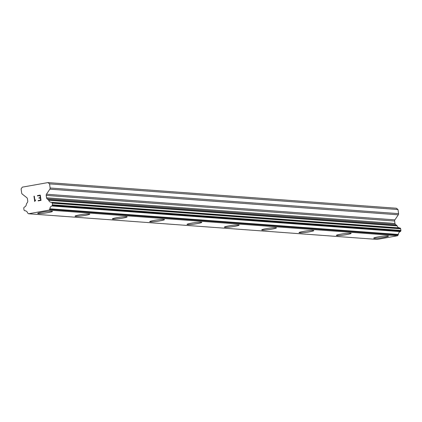 <?xml version="1.0" encoding="UTF-8"?>
<svg xmlns="http://www.w3.org/2000/svg" width="422" height="422" viewBox="0 0 422 422"><rect width="100%" height="100%" fill="white"/><g stroke="black" fill="none" stroke-linecap="round" stroke-linejoin="round"><path stroke-width="0.63" d="M52.465 211.359A7.448 0.675 -7.9 0 1 46.605 212.83A7.448 0.675 -7.9 0 1 38.328 213.579A7.448 0.675 -7.9 0 1 37.716 213.405A7.448 0.675 -7.9 0 1 43.535 211.939A7.448 0.675 -7.9 0 1 51.848 211.185A7.448 0.675 -7.9 0 1 52.465 211.364A7.448 0.675 -7.9 0 1 46.647 212.841A7.448 0.675 -7.9 0 1 38.333 213.59A7.448 0.675 -7.9 0 1 37.716 213.411M89.802 214.112A7.448 0.675 -7.9 0 1 83.978 215.589A7.448 0.675 -7.9 0 1 75.665 216.338A7.448 0.675 -7.9 0 1 75.047 216.159A7.448 0.675 -7.9 0 1 80.871 214.687A7.448 0.675 -7.9 0 1 89.184 213.933A7.448 0.675 -7.9 0 1 89.802 214.112A7.448 0.675 -7.9 0 1 83.936 215.579A7.448 0.675 -7.9 0 1 75.665 216.322A7.448 0.675 -7.9 0 1 75.047 216.154M127.133 216.855A7.448 0.675 -7.9 0 1 121.267 218.327A7.448 0.675 -7.9 0 1 112.996 219.071A7.448 0.675 -7.9 0 1 112.379 218.902A7.448 0.675 -7.9 0 1 118.202 217.435A7.448 0.675 -7.9 0 1 126.516 216.681A7.448 0.675 -7.9 0 1 127.133 216.861A7.448 0.675 -7.9 0 1 121.314 218.338A7.448 0.675 -7.9 0 1 113.001 219.087A7.448 0.675 -7.9 0 1 112.379 218.907M164.464 219.604A7.448 0.675 -7.9 0 1 158.603 221.075A7.448 0.675 -7.9 0 1 150.327 221.819A7.448 0.675 -7.9 0 1 149.715 221.65A7.448 0.675 -7.9 0 1 155.533 220.184A7.448 0.675 -7.9 0 1 163.847 219.429A7.448 0.675 -7.9 0 1 164.464 219.609A7.448 0.675 -7.9 0 1 158.646 221.086A7.448 0.675 -7.9 0 1 150.332 221.835A7.448 0.675 -7.9 0 1 149.715 221.655M201.795 222.352A7.448 0.675 -7.9 0 1 195.935 223.824A7.448 0.675 -7.9 0 1 187.663 224.567A7.448 0.675 -7.9 0 1 187.046 224.398A7.448 0.675 -7.9 0 1 192.87 222.927A7.448 0.675 -7.9 0 1 201.183 222.178A7.448 0.675 -7.9 0 1 201.8 222.357A7.448 0.675 -7.9 0 1 195.977 223.834A7.448 0.675 -7.9 0 1 187.663 224.583A7.448 0.675 -7.9 0 1 187.046 224.404M239.132 225.1A7.448 0.675 -7.9 0 1 233.266 226.572A7.448 0.675 -7.9 0 1 224.995 227.316A7.448 0.675 -7.9 0 1 224.377 227.147A7.448 0.675 -7.9 0 1 230.201 225.675A7.448 0.675 -7.9 0 1 238.514 224.926A7.448 0.675 -7.9 0 1 239.132 225.105A7.448 0.675 -7.9 0 1 233.313 226.582A7.448 0.675 -7.9 0 1 225 227.331A7.448 0.675 -7.9 0 1 224.383 227.152M276.463 227.854A7.448 0.675 -7.9 0 1 270.644 229.331A7.448 0.675 -7.9 0 1 262.331 230.08A7.448 0.675 -7.9 0 1 261.714 229.9A7.448 0.675 -7.9 0 1 267.532 228.423A7.448 0.675 -7.9 0 1 275.846 227.674A7.448 0.675 -7.9 0 1 276.463 227.854A7.448 0.675 -7.9 0 1 270.602 229.32A7.448 0.675 -7.9 0 1 262.331 230.064A7.448 0.675 -7.9 0 1 261.714 229.895M313.794 230.591A7.448 0.675 -7.9 0 1 307.933 232.068A7.448 0.675 -7.9 0 1 299.662 232.812A7.448 0.675 -7.9 0 1 299.045 232.638M313.182 230.423A7.448 0.675 -7.9 0 1 313.799 230.602A7.448 0.675 -7.9 0 1 307.976 232.079A7.448 0.675 -7.9 0 1 299.662 232.828A7.448 0.675 -7.9 0 1 299.045 232.649A7.448 0.675 -7.9 0 1 304.869 231.172A7.448 0.675 -7.9 0 1 313.182 230.423M351.13 233.34A7.448 0.675 -7.9 0 1 345.265 234.817A7.448 0.675 -7.9 0 1 336.993 235.56A7.448 0.675 -7.9 0 1 336.381 235.386A7.448 0.675 -7.9 0 1 342.2 233.92A7.448 0.675 -7.9 0 1 350.513 233.171A7.448 0.675 -7.9 0 1 351.13 233.35A7.448 0.675 -7.9 0 1 345.312 234.827A7.448 0.675 -7.9 0 1 336.999 235.576A7.448 0.675 -7.9 0 1 336.381 235.397M388.462 236.088A7.448 0.675 -7.9 0 1 382.601 237.565A7.448 0.675 -7.9 0 1 374.33 238.309A7.448 0.675 -7.9 0 1 373.713 238.135A7.448 0.675 -7.9 0 1 379.531 236.668A7.448 0.675 -7.9 0 1 387.844 235.919A7.448 0.675 -7.9 0 1 388.462 236.098A7.448 0.675 -7.9 0 1 382.643 237.57A7.448 0.675 -7.9 0 1 374.33 238.325A7.448 0.675 -7.9 0 1 373.713 238.145M47.918 182.589L396.358 208.236L397.999 209.528L398.568 213.637L50.128 187.99A1.567 1.44 94.2 0 1 49.859 189.161L46.462 194.225A1.567 1.44 -85.8 0 0 46.198 195.391L46.531 197.802A1.567 1.44 -85.8 0 0 47.1 198.825L48.308 199.775A0.786 0.717 94.2 0 1 48.688 200.244A3.133 2.875 -85.8 0 0 51.284 202.296A0.786 0.717 94.2 0 1 51.679 202.439L51.948 202.65A0.786 0.717 94.2 0 1 52.233 203.161L52.46 204.797A0.786 0.717 94.2 0 1 52.328 205.382L52.112 205.693A0.786 0.717 94.2 0 1 51.779 205.973A3.133 2.875 -85.8 0 0 49.875 208.806A0.786 0.717 94.2 0 1 49.643 209.375L49.158 210.098L28.58 213.764L27.921 213.242A0.786 0.717 94.2 0 1 27.546 212.778A3.133 2.875 -85.8 0 0 24.967 210.747A0.786 0.717 94.2 0 1 24.571 210.599L24.286 210.372A0.786 0.717 94.2 0 1 24.001 209.861L23.774 208.225A0.786 0.717 94.2 0 1 23.906 207.645L24.107 207.35A0.786 0.717 94.2 0 1 24.444 207.07A3.133 2.875 -85.8 0 0 26.359 204.222A0.786 0.717 94.2 0 1 26.597 203.641L27.483 202.312A1.567 1.44 -85.8 0 0 27.752 201.146L27.414 198.736A1.567 1.44 -85.8 0 0 26.844 197.718L22.239 194.078A1.567 1.44 94.2 0 1 21.67 193.054L21.1 188.95L22.308 187.146L47.918 182.589L49.559 183.881L50.128 187.99M399.486 227.922A3.133 2.875 -85.8 0 1 397.128 225.891A0.786 0.717 -85.8 0 0 396.749 225.422L395.541 224.472A1.567 1.44 -85.8 0 1 394.971 223.449L394.639 221.038A1.567 1.44 -85.8 0 1 394.902 219.873L398.305 214.809A1.567 1.44 -85.8 0 0 398.568 213.637M28.58 213.764L377.02 239.411L397.598 235.745L398.083 235.022A0.786 0.717 -85.8 0 0 398.321 234.453A3.133 2.875 -85.8 0 1 400.22 231.62A0.786 0.717 -85.8 0 0 400.557 231.34L400.768 231.029A0.786 0.717 -85.8 0 0 400.9 230.444L400.673 228.808A0.786 0.717 -85.8 0 0 400.388 228.297L400.125 228.086A0.786 0.717 -85.8 0 0 399.724 227.943L51.336 202.296M40.639 200.097L40.343 197.976L40.644 200.097L38.133 200.545L40.639 200.097M40.343 197.976L38.977 198.219L38.929 197.865L38.982 198.219M38.929 197.865L40.296 197.623L38.929 197.865M40.296 197.623L40 195.502L40.296 197.623M40 195.502L37.495 195.945L37.442 195.592L37.495 195.945M40.275 195.091L37.447 195.592L40.275 195.091L41.013 200.392L38.18 200.898L38.133 200.545L38.186 200.898M35.754 199.907L34.704 201.51L33.971 196.204L34.709 201.51M34.298 196.151L33.976 196.204L34.298 196.146L34.936 200.767L35.253 200.292L34.942 200.767M397.999 209.528L49.559 183.881M396.749 225.422L48.308 199.775M397.128 225.891L48.688 200.244M398.321 234.453L49.875 208.806M398.083 235.022L49.643 209.375M397.598 235.745L49.158 210.098M398.305 214.809L49.859 189.161M394.902 219.873L46.462 194.225M394.639 221.038L46.198 195.391M394.971 223.449L46.531 197.802M395.541 224.472L47.1 198.825M400.125 228.086L51.679 202.439M400.388 228.297L51.948 202.65M400.673 228.808L52.233 203.161M400.9 230.444L52.46 204.797M400.768 231.029L52.328 205.382M400.557 231.34L52.112 205.693M400.22 231.62L51.779 205.973M399.75 227.943L51.31 202.296"/></g></svg>
